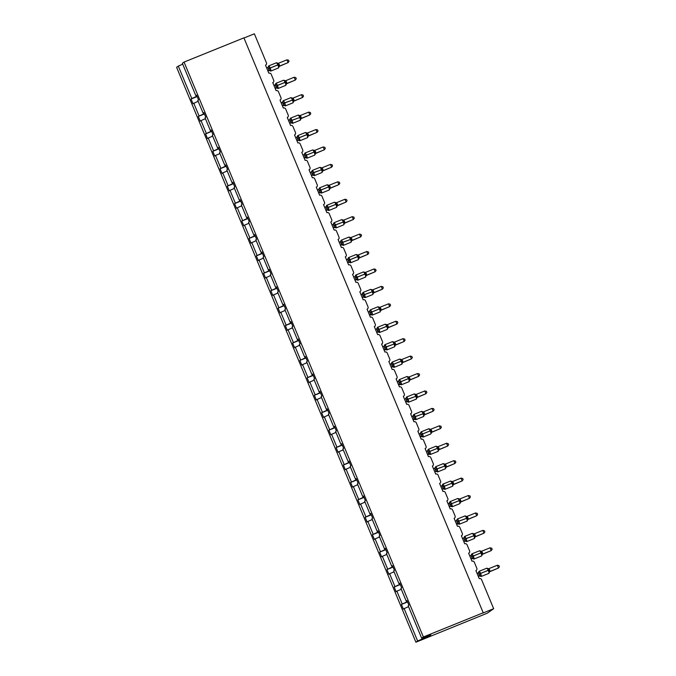 <?xml version="1.0" encoding="UTF-8"?>
<svg xmlns="http://www.w3.org/2000/svg" width="676" height="676" viewBox="0 0 676 676"><rect width="100%" height="100%" fill="white"/><g stroke="black" fill="none" stroke-linecap="round" stroke-linejoin="round"><path stroke-width="1.01" d="M197.037 96.22L191.798 98.502L178.312 66.096L176.605 67.296L415.909 642.2L487.278 613.183L493.666 608.704L482.689 613.14L483.222 612.769L243.909 37.864L184.058 62.074L182.351 63.274L195.837 95.671L196.589 95.147L198.541 99.837L197.789 100.361L203.087 113.095L203.839 112.571L205.791 117.261L205.039 117.793L210.346 130.527L211.098 130.003L213.05 134.693L212.298 135.217L217.596 147.951L218.348 147.427L220.3 152.117L219.556 152.649L224.855 165.383L225.607 164.859L227.559 169.549L226.806 170.073L232.105 182.807L232.857 182.283L234.809 186.973L234.065 187.506L239.363 200.24L240.115 199.716L242.067 204.405L241.315 204.929L246.622 217.664L247.365 217.14L249.326 221.829L248.574 222.362L253.872 235.096L254.624 234.572L256.576 239.262L255.824 239.786L261.13 252.52L261.874 251.996L263.834 256.686L263.082 257.218L268.38 269.952L269.132 269.42L271.084 274.118L270.332 274.642L275.639 287.376L276.391 286.852L278.343 291.542L277.591 292.074L282.889 304.808L283.641 304.276L285.593 308.974L284.841 309.498L290.148 322.232L290.9 321.708L292.852 326.398L292.1 326.93L297.398 339.665L298.15 339.132L300.102 343.83L299.35 344.354L304.656 357.089L305.408 356.565L307.36 361.254L306.608 361.787L311.906 374.521L312.658 373.989L314.61 378.687L313.858 379.211L319.165 391.945L319.917 391.421L321.869 396.111L321.117 396.635L326.415 409.377L327.167 408.845L329.119 413.543L328.375 414.067L333.674 426.801L334.426 426.277L336.378 430.967L335.626 431.491L340.924 444.233L341.676 443.701L343.628 448.399L342.884 448.923L348.182 461.657L348.934 461.133L350.886 465.823L350.134 466.347L355.441 479.09L356.184 478.557L358.145 483.255L357.393 483.779L362.691 496.514L363.443 495.99L365.395 500.679L364.643 501.203L369.949 513.946L370.693 513.414L372.653 518.112L371.901 518.636L377.2 531.37L377.952 530.846L379.904 535.536L379.151 536.06L384.458 548.802L385.21 548.27L387.162 552.968L386.41 553.492L391.708 566.226L392.46 565.702L394.412 570.392L393.66 570.916L398.967 583.658L399.719 583.126L401.671 587.824L400.919 588.348L406.217 601.082L406.969 600.558L408.921 605.248L408.169 605.772L421.655 638.178L423.37 636.978L184.058 62.074M243.968 38L254.362 33.8L266.445 62.843A1.817 1.774 -125 0 1 265.499 65.192L268.845 73.236A1.817 1.774 55 0 1 271.194 74.242L273.704 80.275A1.817 1.774 -125 0 1 272.758 82.616L276.104 90.66A1.817 1.774 55 0 1 278.444 91.674L280.962 97.699A1.817 1.774 -125 0 1 280.008 100.048L283.354 108.092A1.817 1.774 55 0 1 285.703 109.098L288.213 115.131A1.817 1.774 -125 0 1 287.266 117.472L290.612 125.516A1.817 1.774 55 0 1 292.953 126.53L295.471 132.555A1.817 1.774 -125 0 1 294.516 134.904L297.863 142.949A1.817 1.774 55 0 1 300.212 143.954L302.721 149.987A1.817 1.774 -125 0 1 301.775 152.328L305.121 160.373A1.817 1.774 55 0 1 307.462 161.387L309.98 167.411A1.817 1.774 -125 0 1 309.025 169.761L312.38 177.805A1.817 1.774 55 0 1 314.72 178.81L317.23 184.844A1.817 1.774 -125 0 1 316.284 187.184L319.63 195.229A1.817 1.774 55 0 1 321.979 196.234L324.488 202.268A1.817 1.774 -125 0 1 323.534 204.617L326.888 212.661A1.817 1.774 55 0 1 329.229 213.667L331.739 219.7A1.817 1.774 -125 0 1 330.792 222.041L334.138 230.085A1.817 1.774 55 0 1 336.487 231.091L338.997 237.124A1.817 1.774 -125 0 1 338.042 239.473L341.397 247.509A1.817 1.774 55 0 1 343.738 248.523L346.247 254.556A1.817 1.774 -125 0 1 345.301 256.897L348.647 264.941A1.817 1.774 55 0 1 350.996 265.947L353.506 271.98A1.817 1.774 -125 0 1 352.551 274.329L355.906 282.365A1.817 1.774 55 0 1 358.246 283.379L360.756 289.412A1.817 1.774 -125 0 1 359.809 291.753L363.156 299.798A1.817 1.774 55 0 1 365.505 300.803L368.014 306.836A1.817 1.774 -125 0 1 367.068 309.185L370.414 317.221A1.817 1.774 55 0 1 372.755 318.235L375.264 324.269A1.817 1.774 -125 0 1 374.318 326.609L377.664 334.654A1.817 1.774 55 0 1 380.013 335.659L382.523 341.693A1.817 1.774 -125 0 1 381.577 344.042L384.923 352.078A1.817 1.774 55 0 1 387.264 353.092L389.782 359.125A1.817 1.774 -125 0 1 388.827 361.466L392.173 369.51A1.817 1.774 55 0 1 394.522 370.516L397.032 376.549A1.817 1.774 -125 0 1 396.085 378.898L399.431 386.934A1.817 1.774 55 0 1 401.772 387.948L404.29 393.981A1.817 1.774 -125 0 1 403.335 396.322L406.682 404.366A1.817 1.774 55 0 1 409.031 405.372L411.54 411.405A1.817 1.774 -125 0 1 410.594 413.746L413.94 421.79A1.817 1.774 55 0 1 416.281 422.804L418.799 428.837A1.817 1.774 -125 0 1 417.844 431.178L421.199 439.223A1.817 1.774 55 0 1 423.539 440.228L426.049 446.261A1.817 1.774 -125 0 1 425.103 448.602L428.449 456.646A1.817 1.774 55 0 1 430.798 457.66L433.308 463.694A1.817 1.774 -125 0 1 432.353 466.034L435.707 474.079A1.817 1.774 55 0 1 438.048 475.084L440.558 481.118A1.817 1.774 -125 0 1 439.611 483.458L442.957 491.503A1.817 1.774 55 0 1 445.307 492.517L447.816 498.55A1.817 1.774 -125 0 1 446.861 500.891L450.216 508.935A1.817 1.774 55 0 1 452.557 509.941L455.066 515.974A1.817 1.774 -125 0 1 454.12 518.315L457.466 526.359A1.817 1.774 55 0 1 459.815 527.373L462.325 533.406A1.817 1.774 -125 0 1 461.37 535.747L464.725 543.791A1.817 1.774 55 0 1 467.065 544.797L469.575 550.83A1.817 1.774 -125 0 1 468.629 553.171L471.975 561.215A1.817 1.774 55 0 1 474.324 562.229L476.833 568.262A1.817 1.774 -125 0 1 475.887 570.603L479.233 578.648A1.817 1.774 55 0 1 481.574 579.653L493.666 608.704M407.552 601.961L401.434 604.437L407.417 601.632M407.062 600.778L406.217 601.082M400.302 584.537L394.176 587.013L400.158 584.199M399.803 583.346L398.967 583.658M393.043 567.105L386.917 569.581L392.908 566.775M392.553 565.922L391.708 566.226M385.793 549.681L379.667 552.157L385.65 549.343M385.295 548.49L384.458 548.802M378.535 532.249L372.408 534.724L378.399 531.919M378.045 531.066L377.2 531.37M371.285 514.825L365.158 517.301L371.141 514.487M370.786 513.633L369.949 513.946M364.026 497.392L357.9 499.868L363.891 497.063M363.536 496.209L362.691 496.514M356.776 479.968L350.65 482.444L356.632 479.63M356.277 478.777L355.441 479.09M349.517 462.536L343.391 465.012L349.382 462.207M349.027 461.353L348.182 461.657M342.259 445.112L336.141 447.588L342.124 444.774M341.769 443.921L340.924 444.233M335.009 427.68L328.882 430.156L334.873 427.35M334.519 426.497L333.674 426.801M327.75 410.256L321.632 412.732L327.615 409.918M327.26 409.065L326.415 409.377M320.5 392.824L314.374 395.299L320.365 392.494M320.01 391.641L319.165 391.945M313.241 375.4L307.124 377.876L313.106 375.07M312.751 374.208L311.906 374.521M305.991 357.967L299.865 360.443L305.856 357.638M305.493 356.784L304.656 357.089M298.733 340.543L292.615 343.019L298.598 340.214M298.243 339.352L297.398 339.665M291.483 323.111L285.356 325.587L291.339 322.782M290.984 321.928L290.148 322.232M284.224 305.687L278.098 308.163L284.089 305.358M283.734 304.496L282.889 304.808M276.974 288.255L270.848 290.731L276.83 287.925M276.476 287.072L275.639 287.376M269.716 270.831L263.589 273.307L269.58 270.501M269.225 269.639L268.38 269.952M262.465 253.399L256.339 255.874L262.322 253.069M261.967 252.216L261.13 252.52M255.207 235.975L249.081 238.451L255.072 235.645M254.717 234.783L253.872 235.096M247.957 218.542L241.831 221.018L247.813 218.213M247.458 217.359L246.622 217.664M240.698 201.118L234.572 203.594L240.563 200.789M240.208 199.927L239.363 200.24M233.448 183.686L227.322 186.162L233.305 183.357M232.95 182.503L232.105 182.807M226.19 166.262L220.063 168.738L226.054 165.933M225.7 165.071L224.855 165.383M218.931 148.83L212.813 151.306L218.796 148.5M218.441 147.647L217.596 147.951M211.681 131.406L205.555 133.882L211.546 131.076M211.191 130.214L210.346 130.527M204.422 113.974L198.305 116.449L204.287 113.644M203.932 112.791L203.087 113.095M191.798 98.502L191.046 99.026L192.998 103.715L198.169 101.265M197.172 96.55L191.046 99.026M196.674 95.358L195.837 95.671M415.909 642.2L417.624 641L404.138 608.603L403.386 609.127L401.434 604.437M404.138 608.603L408.549 606.685M402.178 603.913L396.88 591.179L396.128 591.703L394.176 587.013M396.88 591.179L401.29 589.252M394.928 586.481L389.63 573.747L388.877 574.27L386.917 569.581M389.63 573.747L394.04 571.828M387.669 569.057L382.371 556.323L381.619 556.847L379.667 552.157M382.371 556.323L386.782 554.396M380.419 551.624L375.112 538.89L374.369 539.414L372.408 534.724M375.112 538.89L379.532 536.972M373.16 534.201L367.862 521.466L367.11 521.99L365.158 517.301M367.862 521.466L372.273 519.54M365.91 516.768L360.604 504.034L359.852 504.558L357.9 499.868M360.604 504.034L365.023 502.116M358.652 499.344L353.354 486.61L352.602 487.134L350.65 482.444M353.354 486.61L357.765 484.684M351.402 481.912L346.095 469.178L345.343 469.702L343.391 465.012M346.095 469.178L350.514 467.26M344.143 464.488L338.845 451.754L338.093 452.278L336.141 447.588M338.845 451.754L343.256 449.827M336.893 447.056L331.586 434.322L330.834 434.845L328.882 430.156M331.586 434.322L336.006 432.403M329.635 429.632L324.336 416.898L323.584 417.422L321.632 412.732M324.336 416.898L328.747 414.971M322.384 412.199L317.078 399.465L316.326 399.989L314.374 395.299M317.078 399.465L321.497 397.547M315.126 394.776L309.828 382.041L309.076 382.565L307.124 377.876M309.828 382.041L314.239 380.115M307.876 377.343L302.569 364.609L301.817 365.133L299.865 360.443M302.569 364.609L306.988 362.691M300.617 359.919L295.319 347.185L294.567 347.709L292.615 343.019M295.319 347.185L299.73 345.259M293.359 342.487L288.06 329.753L287.308 330.285L285.356 325.587M288.06 329.753L292.471 327.835M286.109 325.063L280.81 312.329L280.058 312.853L278.098 308.163M280.81 312.329L285.221 310.402M278.85 307.631L273.552 294.897L272.8 295.429L270.848 290.731M273.552 294.897L277.963 292.978M271.6 290.207L266.293 277.473L265.55 277.997L263.589 273.307M266.293 277.473L270.713 275.546M264.341 272.774L259.043 260.04L258.291 260.573L256.339 255.874M259.043 260.04L263.454 258.122M257.091 255.351L251.785 242.616L251.041 243.14L249.081 238.451M251.785 242.616L256.204 240.69M249.833 237.927L244.535 225.184L243.782 225.716L241.831 221.018M244.535 225.184L248.945 223.266M242.583 220.494L237.276 207.76L236.524 208.284L234.572 203.594M237.276 207.76L241.695 205.834M235.324 203.07L230.026 190.328L229.274 190.86L227.322 186.162M230.026 190.328L234.437 188.41M228.074 185.638L222.767 172.904L222.015 173.428L220.063 168.738M222.767 172.904L227.187 170.977M220.815 168.214L215.517 155.472L214.765 156.004L212.813 151.306M215.517 155.472L219.928 153.553M213.565 150.782L208.259 138.048L207.507 138.572L205.555 133.882M208.259 138.048L212.678 136.121M206.307 133.358L201.009 120.615L200.257 121.148L198.305 116.449M201.009 120.615L205.419 118.697M199.057 115.926L193.75 103.191M178.312 66.096L182.723 64.178M417.624 641L429.285 635.922L430.857 634.815L421.655 638.178M423.37 636.978L483.222 612.769M429.285 635.922L429.091 635.465M269.234 66.485L268.093 67.439A1.335 1.158 62.7 0 0 268.651 66.485L269.234 66.485L270.738 70.093L269.952 70.845A1.335 1.327 -86.3 0 0 269.2 70.558L269.2 70.558A1.335 1.327 -86.3 0 0 268.609 70.659L269.192 70.262L268.026 67.473L266.674 68.014M279.332 66.316L288.094 62.614L279.763 65.986A1.335 1.327 -86.3 0 0 278.96 67.085L278.267 64.727L277.261 63.003L276.856 63.282M286.937 59.826L288.551 60.198L289.015 61.313L288.094 62.614L286.937 59.826L278.546 63.214L279.763 65.986L279.239 66.358M268.516 69.104L270.29 68.327A2.603 0.549 68 0 1 270.831 71.048L269.2 70.558L267.899 70.946M267.84 70.811L269.141 70.287A1.335 1.158 62.7 0 1 270.349 70.566M270.738 70.093L269.192 70.262M278.639 66.899L279.712 66.011M277.135 63.291L278.005 63.299A1.335 1.327 -86.3 0 0 278.166 63.299M276.492 83.917L275.352 84.863A1.335 1.158 62.7 0 0 275.901 83.917L276.492 83.917L277.988 87.517L277.202 88.277A1.335 1.327 -86.3 0 0 276.459 87.981L276.459 87.981A1.335 1.327 -86.3 0 0 275.859 88.083L276.442 87.694L275.284 84.897L273.932 85.446M286.59 83.748L295.353 80.047L287.013 83.418A1.335 1.327 -86.3 0 0 286.21 84.517L285.525 82.151L284.511 80.427L284.114 80.714M294.187 77.25L295.801 77.622L296.265 78.746L295.353 80.047L294.187 77.25L285.804 80.638L287.021 83.418L286.497 83.782M275.774 86.528L277.54 85.759A2.603 0.549 68 0 1 278.081 88.48A2.603 0.549 68 0 1 278.064 88.488L276.459 87.981L275.149 88.37M275.098 88.235L276.391 87.711A1.335 1.158 62.7 0 1 277.599 87.998M277.988 87.517L276.442 87.694M285.889 84.323L286.97 83.435M284.393 80.723L285.264 80.723A1.335 1.327 -86.3 0 0 285.416 80.723M282.585 102.304A1.335 1.158 62.7 0 0 283.16 101.341L283.743 101.341L285.247 104.949L284.461 105.701A1.335 1.327 -86.3 0 0 283.709 105.414L283.709 105.414A1.335 1.327 -86.3 0 0 283.117 105.515L283.7 105.118L282.534 102.329L281.182 102.87M293.84 101.172L302.603 97.471L294.271 100.842A1.335 1.327 -86.3 0 0 293.469 101.941L292.776 99.583L291.77 97.859L291.364 98.138M301.445 94.682L303.059 95.054L303.524 96.169L302.603 97.471L301.445 94.682L293.063 98.071L294.271 100.842L293.747 101.214M283.024 103.96L284.799 103.183A2.603 0.549 68 0 1 285.34 105.904A2.603 0.549 68 0 1 285.314 105.921L283.709 105.414L282.407 105.802M282.348 105.667L283.65 105.143M285.247 104.949L283.7 105.118M283.743 101.341L282.602 102.296M293.147 101.755L294.221 100.868M291.643 98.147L292.514 98.155A1.335 1.327 -86.3 0 0 292.674 98.155M289.843 119.728A1.335 1.158 62.7 0 0 290.41 118.765L291.001 118.773L292.497 122.373L291.711 123.133A1.335 1.327 -86.3 0 0 290.967 122.838L290.967 122.838A1.335 1.327 -86.3 0 0 290.367 122.939L290.95 122.55L289.793 119.753L288.441 120.303M301.099 118.604L309.861 114.903L301.53 118.275A1.335 1.327 -86.3 0 0 300.719 119.373L300.034 117.007L299.02 115.283L298.623 115.571M308.695 112.106L310.318 112.478L310.783 113.602L309.861 114.903L308.695 112.106L300.313 115.495L301.53 118.275L301.006 118.638M290.283 121.384L292.049 120.607A2.603 0.549 68 0 1 292.59 123.336L290.967 122.838L289.658 123.226M289.607 123.091L290.908 122.567A1.335 1.158 62.7 0 1 292.116 122.855M292.497 122.373L290.95 122.55M291.001 118.773L289.86 119.72M300.397 119.179L301.479 118.292M298.902 115.579L299.772 115.579A1.335 1.327 -86.3 0 0 299.924 115.579M298.251 136.197L297.11 137.152A1.335 1.158 62.7 0 0 297.668 136.197L298.251 136.197L299.755 139.805L298.969 140.557A1.335 1.327 -86.3 0 0 297.626 140.371L298.209 139.974L297.043 137.186L295.699 137.727M308.357 136.028L317.112 132.327L308.78 135.699A1.335 1.327 -86.3 0 0 307.977 136.797L307.284 134.439L306.279 132.716L305.873 132.995M315.954 129.538L317.568 129.91L318.033 131.026L317.112 132.327L315.954 129.538L307.572 132.927L308.78 135.699L308.256 136.07M298.217 140.27L296.916 140.659M296.857 140.524L298.158 140A1.335 1.158 62.7 0 1 299.367 140.278M299.755 139.805L298.209 139.974M307.656 136.611L308.729 135.724M306.152 133.003L307.022 133.011A1.335 1.327 -86.3 0 0 307.183 133.011M305.51 153.629L304.369 154.576A1.335 1.158 62.7 0 0 304.918 153.621L305.51 153.629L307.005 157.229L306.22 157.99A1.335 1.327 -86.3 0 0 305.476 157.694L305.476 157.694A1.335 1.327 -86.3 0 0 304.876 157.795L305.459 157.407L304.301 154.61L302.949 155.159M315.608 153.46L324.37 149.759L316.038 153.131A1.335 1.327 -86.3 0 0 315.227 154.229L314.543 151.863L313.529 150.14L313.132 150.427M323.204 146.962L324.826 147.334L325.291 148.45L324.37 149.759L323.204 146.962L314.822 150.351L316.038 153.131L315.515 153.494M304.791 156.24L306.558 155.463A2.603 0.549 68 0 1 307.098 158.192A2.603 0.549 68 0 1 307.081 158.201L305.476 157.694L304.166 158.083M304.115 157.947L305.417 157.424M307.005 157.229L305.459 157.407M314.915 154.035L315.988 153.148M313.41 150.435L314.281 150.435A1.335 1.327 -86.3 0 0 314.433 150.435M311.602 172.017A1.335 1.158 62.7 0 0 312.177 171.053L312.76 171.053L314.264 174.661L313.478 175.414A1.335 1.327 -86.3 0 0 312.135 175.228L312.718 174.831L311.551 172.042L310.208 172.583M322.866 170.884L331.62 167.183L323.289 170.555A1.335 1.327 -86.3 0 0 322.486 171.653L321.793 169.296L320.787 167.572L320.382 167.851M330.463 164.395L332.077 164.767L332.541 165.882L331.62 167.183L330.463 164.395L322.08 167.783L323.289 170.555L322.765 170.927M312.042 173.664L313.816 172.895A2.603 0.549 68 0 1 314.357 175.616L312.735 175.126L311.425 175.515M311.366 175.38L312.667 174.856A1.335 1.158 62.7 0 1 313.875 175.135M314.264 174.661L312.718 174.831M312.76 171.053L311.619 172.008M322.165 171.467L323.238 170.58M320.669 167.859L321.531 167.868A1.335 1.327 -86.3 0 0 321.691 167.868M320.018 188.486L318.878 189.432A1.335 1.158 62.7 0 0 319.435 188.477L320.018 188.486L321.514 192.085L320.728 192.846A1.335 1.327 -86.3 0 0 319.985 192.55L319.985 192.55A1.335 1.327 -86.3 0 0 319.385 192.652L319.976 192.263L318.81 189.466L317.458 190.015M330.116 188.317L338.879 184.616L330.547 187.987A1.335 1.327 -86.3 0 0 329.736 189.086L329.051 186.72L328.037 184.996L327.64 185.283M337.713 181.819L339.335 182.19L339.8 183.306L338.879 184.616L337.713 181.819L329.33 185.207L330.547 187.987L330.023 188.351M319.3 191.097L321.066 190.319A2.603 0.549 68 0 1 321.615 193.049L319.385 192.652M318.675 192.939L319.393 192.652M318.624 192.804L319.925 192.28A1.335 1.158 62.7 0 1 321.134 192.567M321.514 192.085L319.976 192.263M329.423 188.891L330.496 188.004M327.919 185.292L328.79 185.292A1.335 1.327 -86.3 0 0 328.942 185.292M327.269 205.91L326.128 206.864A1.335 1.158 62.7 0 0 326.685 205.91L327.269 205.91L328.773 209.518L327.987 210.27A1.335 1.327 -86.3 0 0 326.643 210.084L327.226 209.687L326.06 206.898L324.717 207.439M337.375 205.741L346.129 202.039L337.797 205.411A1.335 1.327 -86.3 0 0 336.994 206.51L336.31 204.152L335.296 202.428L334.899 202.707M344.971 199.251L346.585 199.623L347.05 200.738L346.129 202.039L344.971 199.251L336.589 202.639L337.806 205.411L337.273 205.783M326.55 208.521L328.325 207.752A2.603 0.549 68 0 1 328.866 210.473A2.603 0.549 68 0 1 328.84 210.489L327.243 209.982L325.933 210.371M325.874 210.236L327.176 209.712A1.335 1.158 62.7 0 1 328.384 209.991M328.773 209.518L327.226 209.687M336.673 206.324L337.746 205.436M335.178 202.715L336.04 202.724A1.335 1.327 -86.3 0 0 336.2 202.724M333.369 224.297A1.335 1.158 62.7 0 0 333.944 223.334L334.527 223.342L336.023 226.942L335.237 227.702A1.335 1.327 -86.3 0 0 334.493 227.406L334.493 227.406A1.335 1.327 -86.3 0 0 333.893 227.508L334.485 227.119L333.319 224.322L331.967 224.871M344.625 223.173L353.387 219.472L345.056 222.843A1.335 1.327 -86.3 0 0 344.253 223.942L343.56 221.576L342.546 219.852L342.149 220.139M352.221 216.675L353.844 217.047L354.308 218.162L353.387 219.472L352.221 216.675L343.839 220.063L345.056 222.843L344.532 223.207M333.809 225.953L335.583 225.176A2.603 0.549 68 0 1 336.124 227.905A2.603 0.549 68 0 1 336.099 227.913L334.493 227.406L333.183 227.795M333.133 227.66L334.434 227.136M336.023 226.942L334.485 227.119M334.527 223.342L333.386 224.288M343.932 223.748L345.005 222.86M342.428 220.148L343.298 220.148A1.335 1.327 -86.3 0 0 343.45 220.148M341.786 240.766L340.636 241.721A1.335 1.158 62.7 0 0 341.194 240.766L341.786 240.766L343.281 244.374L342.495 245.126A1.335 1.327 -86.3 0 0 341.152 244.94L341.735 244.543L340.569 241.746L339.225 242.295M351.883 240.597L360.646 236.896L352.306 240.267A1.335 1.327 -86.3 0 0 351.503 241.366L350.819 239.008L349.805 237.284L349.407 237.563M359.48 234.107L361.094 234.479L361.559 235.594L360.646 236.896L359.48 234.107L351.097 237.496L352.314 240.267L351.79 240.639M341.059 243.377L342.833 242.608A2.603 0.549 68 0 1 343.374 245.329L341.752 244.839L340.442 245.227M340.383 245.092L341.684 244.56M343.281 244.374L341.735 244.543M351.182 241.18L352.255 240.293M349.686 237.572L350.548 237.58A1.335 1.327 -86.3 0 0 350.709 237.58M349.036 258.198L347.895 259.145A1.335 1.158 62.7 0 0 348.453 258.19L349.036 258.198L350.54 261.798L349.754 262.558A1.335 1.327 -86.3 0 0 349.002 262.263L349.002 262.263A1.335 1.327 -86.3 0 0 348.402 262.364L348.993 261.975L347.827 259.178L346.475 259.728M359.133 258.029L367.896 254.328L359.564 257.7A1.335 1.327 -86.3 0 0 358.762 258.798L358.069 256.432L357.055 254.708L356.658 254.996M366.73 251.531L368.352 251.903L368.817 253.018L367.896 254.328L366.73 251.531L358.348 254.92L359.564 257.7L359.04 258.063M348.317 260.809L350.092 260.032A2.603 0.549 68 0 1 350.633 262.761A2.603 0.549 68 0 1 350.607 262.77L349.002 262.263L347.692 262.651M347.641 262.516L348.943 261.992A1.335 1.158 62.7 0 1 350.151 262.28M350.54 261.798L348.993 261.975M358.441 258.604L359.514 257.717M356.936 255.004L357.807 255.004A1.335 1.327 -86.3 0 0 357.959 255.004M356.294 275.622L355.145 276.577A1.335 1.158 62.7 0 0 355.703 275.622L356.294 275.622L357.79 279.23L357.004 279.982A1.335 1.327 -86.3 0 0 356.26 279.695L356.26 279.695A1.335 1.327 -86.3 0 0 355.66 279.796L356.244 279.399L355.086 276.602L353.734 277.152M366.392 275.453L375.155 271.752L366.815 275.124A1.335 1.327 -86.3 0 0 366.012 276.222L365.327 273.865L364.313 272.141L363.916 272.42M373.989 268.964L375.602 269.335L376.067 270.451L375.155 271.752L373.989 268.964L365.606 272.352L366.823 275.124L366.299 275.495M355.568 278.233L357.342 277.464A2.603 0.549 68 0 1 357.883 280.185A2.603 0.549 68 0 1 357.858 280.202L356.26 279.695L354.951 280.084M354.892 279.949L356.193 279.416M357.79 279.23L356.244 279.399M365.691 276.036L366.772 275.149M364.195 272.428L365.057 272.436A1.335 1.327 -86.3 0 0 365.217 272.436M362.387 294.009A1.335 1.158 62.7 0 0 362.961 293.046L363.544 293.054L365.048 296.654L364.263 297.415A1.335 1.327 -86.3 0 0 363.511 297.119L363.511 297.119A1.335 1.327 -86.3 0 0 362.911 297.22L363.502 296.832L362.336 294.035L360.984 294.584M373.642 292.885L382.405 289.184L374.073 292.556A1.335 1.327 -86.3 0 0 373.27 293.654L372.577 291.288L371.563 289.565L371.166 289.852M381.247 286.387L382.861 286.759L383.326 287.875L382.405 289.184L381.247 286.387L372.856 289.776L374.073 292.556L373.549 292.919M362.826 295.665L364.601 294.888A2.603 0.549 68 0 1 365.141 297.617L363.511 297.119L362.209 297.508M362.15 297.372L363.451 296.849A1.335 1.158 62.7 0 1 364.66 297.136M365.048 296.654L363.502 296.832M363.544 293.054L362.404 294.001M372.949 293.46L374.022 292.573M371.445 289.86L372.315 289.86A1.335 1.327 -86.3 0 0 372.468 289.86M370.803 310.478L369.654 311.433A1.335 1.158 62.7 0 0 370.211 310.478L370.803 310.478L372.299 314.087L371.513 314.839A1.335 1.327 -86.3 0 0 370.769 314.551L370.769 314.551A1.335 1.327 -86.3 0 0 370.169 314.653L370.752 314.255L369.595 311.459L368.243 312.008M380.901 310.309L389.663 306.608L381.332 309.98A1.335 1.327 -86.3 0 0 380.52 311.078L379.836 308.721L378.822 306.997L378.425 307.276M381.332 309.98L380.808 310.352M388.497 303.82L390.111 304.192L390.576 305.307L389.663 306.608L388.497 303.82L380.115 307.208L381.323 309.98M371.538 314.864L369.459 314.94M369.4 314.805L370.701 314.272M372.299 314.087L370.752 314.255M380.199 310.892L381.281 310.005M378.704 307.284L379.574 307.293A1.335 1.327 -86.3 0 0 379.726 307.293M378.053 327.911L376.912 328.857A1.335 1.158 62.7 0 0 377.47 327.902L378.053 327.911L379.557 331.51L378.771 332.271A1.335 1.327 -86.3 0 0 378.019 331.975L378.019 331.975A1.335 1.327 -86.3 0 0 377.428 332.077L378.011 331.688L376.845 328.891L375.493 329.44M388.151 327.742L396.913 324.041L388.582 327.412A1.335 1.327 -86.3 0 0 387.779 328.511L387.086 326.145L386.08 324.421L385.675 324.708M395.756 321.244L397.37 321.615L397.834 322.731L396.913 324.041L395.756 321.244L387.365 324.632L388.582 327.412L388.058 327.775M377.335 330.522L379.109 329.744A2.603 0.549 68 0 1 379.65 332.474A2.603 0.549 68 0 1 379.625 332.482L378.019 331.975L376.718 332.364M376.659 332.229L377.96 331.705A1.335 1.158 62.7 0 1 379.168 331.992M379.557 331.51L378.011 331.688M387.458 328.316L388.531 327.429M385.954 324.717L386.824 324.717A1.335 1.327 -86.3 0 0 386.985 324.717M384.154 346.298A1.335 1.158 62.7 0 0 384.72 345.335L385.312 345.335L386.807 348.943L386.021 349.695A1.335 1.327 -86.3 0 0 385.278 349.407L385.278 349.407A1.335 1.327 -86.3 0 0 384.678 349.509L385.261 349.112L384.103 346.315L382.751 346.864M395.409 345.166L404.172 341.464L395.832 344.836A1.335 1.327 -86.3 0 0 395.029 345.935L394.345 343.577L393.331 341.853L392.933 342.132M403.006 338.676L404.62 339.048L405.085 340.163L404.172 341.464L403.006 338.676L394.623 342.064L395.84 344.836L395.316 345.208M386.233 349.737L383.968 349.796M383.909 349.661L385.21 349.129M386.807 348.943L385.261 349.112M385.312 345.335L384.162 346.289M394.708 345.749L395.79 344.861M393.212 342.14L394.083 342.149A1.335 1.327 -86.3 0 0 394.235 342.149M392.562 362.767L391.421 363.713A1.335 1.158 62.7 0 0 391.979 362.759L392.562 362.767L394.066 366.367L393.28 367.127A1.335 1.327 -86.3 0 0 392.528 366.831L392.528 366.831A1.335 1.327 -86.3 0 0 391.936 366.933L392.519 366.544L391.353 363.747L390.001 364.296M402.659 362.598L411.422 358.897L403.09 362.268A1.335 1.327 -86.3 0 0 402.288 363.367L401.595 361.001L400.589 359.277L400.184 359.556M410.264 356.1L411.878 356.472L412.343 357.587L411.422 358.897L410.264 356.1L401.882 359.488L403.09 362.268L402.566 362.632M391.843 365.378L393.618 364.601A2.603 0.549 68 0 1 394.159 367.33L392.528 366.831L391.227 367.22M391.167 367.085L392.469 366.561A1.335 1.158 62.7 0 1 393.677 366.848M394.066 366.367L392.519 366.544M401.966 363.173L403.04 362.285M400.462 359.573L401.333 359.573A1.335 1.327 -86.3 0 0 401.493 359.573M399.82 380.191L398.679 381.146A1.335 1.158 62.7 0 0 399.229 380.191L399.82 380.191L401.316 383.799L400.53 384.551A1.335 1.327 -86.3 0 0 399.786 384.264L399.786 384.264A1.335 1.327 -86.3 0 0 399.186 384.365L399.769 383.968L398.612 381.171L397.26 381.72M409.918 380.022L418.681 376.321L410.349 379.692A1.335 1.327 -86.3 0 0 409.538 380.791L408.853 378.433L407.839 376.709L407.442 376.988M417.514 373.532L419.137 373.904L419.593 375.019L418.681 376.321L417.514 373.532L409.132 376.921L410.349 379.692L409.825 380.064M400.555 384.576L398.477 384.652M398.426 384.517L399.727 383.985M401.316 383.799L399.769 383.968M409.217 380.605L410.298 379.718M407.721 376.997L408.591 377.005A1.335 1.327 -86.3 0 0 408.591 377.005A1.335 1.327 -86.3 0 0 408.743 377.005M405.913 398.578A1.335 1.158 62.7 0 0 406.487 397.615L407.07 397.623L408.574 401.223L407.789 401.983A1.335 1.327 -86.3 0 0 407.036 401.688L407.036 401.688A1.335 1.327 -86.3 0 0 406.445 401.789L407.028 401.4L405.862 398.603L404.518 399.153M417.168 397.454L425.931 393.753L417.599 397.125A1.335 1.327 -86.3 0 0 416.796 398.223L416.103 395.857L415.098 394.133L414.692 394.412M424.773 390.956L426.387 391.328L426.852 392.443L425.931 393.753L424.773 390.956L416.391 394.345L417.599 397.125L417.075 397.488M406.352 400.234L408.127 399.457A2.603 0.549 68 0 1 408.667 402.186A2.603 0.549 68 0 1 408.642 402.195L407.036 401.688L405.735 402.076M405.676 401.941L406.977 401.417M408.574 401.223L407.028 401.4M407.07 397.623L405.93 398.57M416.475 398.029L417.548 397.142M414.971 394.429L415.841 394.429A1.335 1.327 -86.3 0 0 416.002 394.429M413.171 416.01A1.335 1.158 62.7 0 0 413.737 415.047L414.329 415.047L415.825 418.655L415.039 419.407A1.335 1.327 -86.3 0 0 414.295 419.12L414.295 419.12A1.335 1.327 -86.3 0 0 413.695 419.221L414.278 418.824L413.12 416.027L411.769 416.577M424.427 414.878L433.189 411.177L424.858 414.549A1.335 1.327 -86.3 0 0 424.046 415.647L423.362 413.29L422.348 411.566L421.951 411.845M432.023 408.389L433.646 408.76L434.11 409.876L433.189 411.177L432.023 408.389L423.641 411.777L424.858 414.549L424.334 414.92M415.064 419.433L412.985 419.509M412.935 419.373L414.236 418.841M415.825 418.655L414.278 418.824M414.329 415.047L413.188 416.002M423.725 415.461L424.807 414.574M422.23 411.853L423.1 411.853A1.335 1.327 -86.3 0 0 423.252 411.861M421.579 432.479L420.438 433.426A1.335 1.158 62.7 0 0 420.996 432.471L421.579 432.479L423.083 436.079L422.297 436.84A1.335 1.327 -86.3 0 0 420.954 436.645L421.537 436.257L420.371 433.46L419.027 434.009M431.685 432.31L440.439 428.609L432.108 431.981A1.335 1.327 -86.3 0 0 431.305 433.079L430.612 430.713L429.606 428.99L429.201 429.268M439.282 425.812L440.896 426.184L441.36 427.3L440.439 428.609L439.282 425.812L430.899 429.201L432.108 431.981L431.584 432.344M421.545 436.544L420.244 436.933M420.185 436.797L421.486 436.273A1.335 1.158 62.7 0 1 422.694 436.561M423.083 436.079L421.537 436.257M430.984 432.885L432.057 431.998M429.488 429.285L430.35 429.285A1.335 1.327 -86.3 0 0 430.511 429.285M428.837 449.903L427.697 450.858A1.335 1.158 62.7 0 0 428.254 449.903L428.837 449.903L430.333 453.512L429.547 454.264A1.335 1.327 -86.3 0 0 428.804 453.976L428.804 453.976A1.335 1.327 -86.3 0 0 428.204 454.078L428.795 453.68L427.629 450.884L426.277 451.433M438.935 449.734L447.698 446.033L439.366 449.405A1.335 1.327 -86.3 0 0 438.555 450.503L437.871 448.146L436.857 446.422L436.459 446.701M446.532 443.245L448.154 443.617L448.619 444.732L447.698 446.033L446.532 443.245L438.149 446.633L439.366 449.405L438.842 449.768M429.759 454.306L427.494 454.365M427.443 454.23L428.745 453.697M430.333 453.512L428.795 453.68M438.242 450.317L439.315 449.43M436.738 446.709L437.609 446.709A1.335 1.327 -86.3 0 0 437.761 446.718M434.93 468.291A1.335 1.158 62.7 0 0 435.505 467.327L436.088 467.336L437.592 470.935L436.806 471.696A1.335 1.327 -86.3 0 0 435.462 471.502L436.045 471.113L434.879 468.316L433.536 468.865M446.194 467.167L454.948 463.466L446.616 466.837A1.335 1.327 -86.3 0 0 445.814 467.936L445.129 465.57L444.115 463.846L443.718 464.125M453.79 460.669L455.404 461.04L455.869 462.156L454.948 463.466L453.79 460.669L445.408 464.057L446.625 466.837L446.092 467.2M435.369 469.947L437.144 469.169A2.603 0.549 68 0 1 437.685 471.899L436.062 471.4L434.752 471.789M434.693 471.654L435.995 471.13A1.335 1.158 62.7 0 1 437.203 471.417M437.592 470.935L436.045 471.113M436.088 467.336L434.947 468.282M445.492 467.741L446.566 466.854M443.997 464.142L444.859 464.142A1.335 1.327 -86.3 0 0 445.019 464.142M443.346 484.76L442.205 485.714A1.335 1.158 62.7 0 0 442.763 484.76L443.346 484.76L444.842 488.368L444.056 489.12A1.335 1.327 -86.3 0 0 443.312 488.832L443.312 488.832A1.335 1.327 -86.3 0 0 442.712 488.934L443.304 488.537L442.138 485.74L440.786 486.289M453.444 484.591L462.207 480.889L453.875 484.261A1.335 1.327 -86.3 0 0 453.072 485.36L452.379 483.002L451.365 481.278L450.968 481.557M461.04 478.101L462.663 478.473L463.128 479.588L462.207 480.889L461.04 478.101L452.709 481.464L453.875 484.261L453.351 484.624M444.081 489.145L442.712 488.934M442.003 489.221L442.721 488.934M441.952 489.086L443.253 488.554M444.842 488.368L443.304 488.537M452.751 485.174L453.824 484.278M451.247 481.565L452.117 481.565A1.335 1.327 -86.3 0 0 452.269 481.574M450.596 502.192L449.455 503.138A1.335 1.158 62.7 0 0 450.013 502.183L450.596 502.192L452.1 505.792L451.315 506.552A1.335 1.327 -86.3 0 0 449.971 506.358L450.554 505.969L449.388 503.172L448.044 503.721M460.702 502.023L469.465 498.322L461.125 501.693A1.335 1.327 -86.3 0 0 460.322 502.792L459.638 500.426L458.624 498.702L458.227 498.981M468.299 495.525L469.913 495.897L470.378 497.012L469.465 498.322L468.299 495.525L459.917 498.913L461.133 501.693L460.61 502.057M449.878 504.803L451.652 504.026A2.603 0.549 68 0 1 452.193 506.755A2.603 0.549 68 0 1 452.168 506.763L450.571 506.256L449.261 506.645M449.202 506.51L450.503 505.986A1.335 1.158 62.7 0 1 451.712 506.273M452.1 505.792L450.554 505.969M460.001 502.598L461.074 501.71M458.505 498.998L459.367 498.998A1.335 1.327 -86.3 0 0 459.528 498.998M456.697 520.571A1.335 1.158 62.7 0 0 457.272 519.616L457.855 519.616L459.359 523.224L458.573 523.976A1.335 1.327 -86.3 0 0 457.821 523.689L457.821 523.689A1.335 1.327 -86.3 0 0 457.221 523.79L457.813 523.393L456.646 520.596L455.294 521.145M467.953 519.447L476.715 515.746L468.383 519.117A1.335 1.327 -86.3 0 0 467.581 520.216L466.888 517.858L465.874 516.134L465.477 516.413M475.549 512.957L477.172 513.329L477.636 514.444L476.715 515.746L475.549 512.957L467.217 516.32L468.383 519.117L467.86 519.481M458.784 524.018L456.511 524.077M456.461 523.942L457.762 523.41M459.359 523.224L457.813 523.393M457.855 519.616L456.714 520.571M467.26 520.03L468.333 519.134M465.756 516.422L466.626 516.422A1.335 1.327 -86.3 0 0 466.778 516.43M465.113 537.048L463.964 537.995A1.335 1.158 62.7 0 0 464.522 537.04L465.113 537.048L466.609 540.648L465.823 541.408A1.335 1.327 -86.3 0 0 465.08 541.113L465.08 541.113A1.335 1.327 -86.3 0 0 464.48 541.214L465.063 540.825L463.905 538.028L462.553 538.578M475.211 536.879L483.974 533.178L475.634 536.541A1.335 1.327 -86.3 0 0 474.831 537.648L474.146 535.282L473.132 533.558L472.735 533.837M482.808 530.381L484.422 530.753L484.886 531.868L483.974 533.178L482.808 530.381L474.425 533.77L475.642 536.55L475.118 536.913M464.387 539.659L466.161 538.882A2.603 0.549 68 0 1 466.702 541.611L465.08 541.113L463.77 541.501M463.711 541.366L465.012 540.842A1.335 1.158 62.7 0 1 466.22 541.13M466.609 540.648L465.063 540.825M474.51 537.454L475.591 536.567M473.014 533.854L473.876 533.854A1.335 1.327 -86.3 0 0 474.037 533.854M472.363 554.472L471.223 555.427A1.335 1.158 62.7 0 0 471.78 554.472L472.363 554.472L473.868 558.08L473.082 558.832A1.335 1.327 -86.3 0 0 472.33 558.545L472.33 558.545A1.335 1.327 -86.3 0 0 471.73 558.638L472.321 558.249L471.155 555.452L469.803 556.002M482.461 554.303L491.224 550.602L482.892 553.974A1.335 1.327 -86.3 0 0 482.089 555.072L481.397 552.715L480.382 550.991L479.985 551.27M490.066 547.813L491.68 548.185L492.145 549.301L491.224 550.602L490.066 547.813L481.726 551.177L482.892 553.974L482.368 554.337M471.645 557.083L473.42 556.314A2.603 0.549 68 0 1 473.96 559.035A2.603 0.549 68 0 1 473.935 559.052L472.33 558.545L471.028 558.934M470.969 558.798L472.27 558.266M473.868 558.08L472.321 558.249M481.768 554.886L482.841 553.99M480.264 551.278L481.135 551.278A1.335 1.327 -86.3 0 0 481.287 551.286M479.622 571.904L478.473 572.851A1.335 1.158 62.7 0 0 479.03 571.896L479.622 571.904L481.118 575.504L480.332 576.265A1.335 1.327 -86.3 0 0 479.588 575.969L479.588 575.969A1.335 1.327 -86.3 0 0 478.988 576.07L479.571 575.682L478.414 572.885L477.062 573.434M489.72 571.735L498.482 568.034L490.142 571.397A1.335 1.327 -86.3 0 0 489.339 572.504L488.655 570.138L487.641 568.415L487.244 568.693M497.316 565.237L498.93 565.609L499.395 566.725L498.482 568.034L497.316 565.237L488.934 568.626L490.151 571.397L489.627 571.769M478.895 574.515L480.67 573.738A2.603 0.549 68 0 1 481.211 576.467A2.603 0.549 68 0 1 481.194 576.476L479.588 575.969L478.278 576.358M478.219 576.222L479.521 575.698M481.118 575.504L479.571 575.682M489.018 572.31L490.1 571.423M487.523 568.71L488.393 568.71A1.335 1.327 -86.3 0 0 488.545 568.71M279.137 66.4L278.495 67.955A2.603 0.549 -112 0 0 278.52 67.938A2.603 0.549 -112 0 0 277.971 65.217L279.365 64.71M277.236 62.978L278.005 63.299A1.335 1.327 -86.3 0 1 277.261 63.003L276.399 62.792L268.71 65.902A2.603 0.549 68 0 1 268.71 65.902A2.603 0.549 68 0 1 270.147 67.989L277.836 64.879A2.603 0.549 -112 0 0 276.399 62.792A2.603 0.549 -112 0 0 276.374 62.8M279.222 64.381L268.38 68.766M278.495 67.955L270.806 71.064A2.603 0.549 68 0 1 270.806 71.064A2.603 0.549 68 0 1 270.763 71.073M286.396 83.824L285.745 85.379A2.603 0.549 -112 0 0 285.771 85.37A2.603 0.549 -112 0 0 285.23 82.649L286.616 82.142M275.943 83.342A2.603 0.549 68 0 1 275.969 83.325A2.603 0.549 68 0 1 277.405 85.421L285.086 82.311A2.603 0.549 -112 0 0 283.658 80.216A2.603 0.549 -112 0 0 283.633 80.233M286.48 81.804L275.631 86.19M285.745 85.379L278.064 88.488A2.603 0.549 68 0 1 278.022 88.497M284.511 80.427A1.335 1.327 -86.3 0 0 285.255 80.723L283.658 80.216L275.969 83.325L275.031 85.041M293.646 101.256L293.004 102.811A2.603 0.549 -112 0 0 293.029 102.794A2.603 0.549 -112 0 0 292.488 100.073L293.874 99.566M293.73 99.237L292.345 99.735A2.603 0.549 -112 0 0 290.908 97.648A2.603 0.549 -112 0 0 290.883 97.657L283.219 100.758A2.603 0.549 68 0 1 283.219 100.758A2.603 0.549 68 0 1 284.655 102.845L292.488 100.073L282.889 103.622M293.004 102.811L285.314 105.921A2.603 0.549 68 0 1 285.28 105.929M284.858 105.422A1.335 1.158 62.7 0 0 283.641 105.143M291.77 97.859A1.335 1.327 -86.3 0 0 292.514 98.155L290.908 97.648M300.904 118.68L300.254 120.235A2.603 0.549 -112 0 0 300.279 120.227A2.603 0.549 -112 0 0 299.738 117.506L301.124 116.999M300.989 116.661L299.603 117.168A2.603 0.549 -112 0 0 298.167 115.072A2.603 0.549 -112 0 0 298.141 115.089L290.477 118.182A2.603 0.549 68 0 1 291.914 120.277L299.738 117.506L290.139 121.046M290.452 118.199A2.603 0.549 68 0 1 290.477 118.182L289.539 119.897M300.254 120.235L292.573 123.345A2.603 0.549 68 0 1 292.573 123.345A2.603 0.549 68 0 1 292.531 123.353M299.02 115.283A1.335 1.327 -86.3 0 0 299.764 115.579L298.167 115.072M297.533 138.817L299.307 138.039A2.603 0.549 68 0 1 299.848 140.76A2.603 0.549 68 0 1 299.823 140.777A2.603 0.549 68 0 1 299.789 140.785L307.512 137.667A2.603 0.549 -112 0 0 307.538 137.65A2.603 0.549 -112 0 0 306.997 134.93L308.383 134.423M297.71 135.623A2.603 0.549 68 0 1 297.736 135.614A2.603 0.549 68 0 1 299.164 137.701L306.853 134.592A2.603 0.549 -112 0 0 305.417 132.504A2.603 0.549 -112 0 0 305.4 132.513M308.239 134.093L297.398 138.479M306.279 132.716A1.335 1.327 -86.3 0 0 307.022 133.011L305.417 132.504L297.736 135.614L296.798 137.329M315.413 153.536L314.762 155.091A2.603 0.549 -112 0 0 314.788 155.083A2.603 0.549 -112 0 0 314.247 152.362L315.633 151.855M304.96 153.055A2.603 0.549 68 0 1 304.986 153.038A2.603 0.549 68 0 1 306.422 155.134L314.112 152.024A2.603 0.549 -112 0 0 312.675 149.928A2.603 0.549 -112 0 0 312.65 149.945M315.498 151.517L304.648 155.903M314.762 155.091L307.081 158.201A2.603 0.549 68 0 1 307.039 158.209M306.625 157.711A1.335 1.158 62.7 0 0 305.4 157.432M313.529 150.14A1.335 1.327 -86.3 0 0 314.281 150.435M322.672 170.969L322.021 172.524A2.603 0.549 -112 0 0 322.046 172.507A2.603 0.549 -112 0 0 321.506 169.786L322.891 169.279M322.748 168.949L321.362 169.448A2.603 0.549 -112 0 0 319.925 167.361A2.603 0.549 -112 0 0 319.909 167.369L312.244 170.47A2.603 0.549 68 0 1 312.244 170.47A2.603 0.549 68 0 1 313.672 172.557L321.506 169.786L311.906 173.335M322.021 172.524L314.332 175.633A2.603 0.549 68 0 1 314.332 175.633A2.603 0.549 68 0 1 314.298 175.642M320.787 167.572A1.335 1.327 -86.3 0 0 321.531 167.868L319.925 167.361M329.922 188.393L329.28 189.948A2.603 0.549 -112 0 0 329.296 189.939A2.603 0.549 -112 0 0 328.756 187.218L330.142 186.711M319.469 187.911A2.603 0.549 68 0 1 319.495 187.894A2.603 0.549 68 0 1 320.931 189.99L328.62 186.88A2.603 0.549 -112 0 0 327.184 184.785A2.603 0.549 -112 0 0 327.159 184.801M330.006 186.373L319.156 190.759M329.28 189.948L321.59 193.057A2.603 0.549 68 0 1 321.59 193.057A2.603 0.549 68 0 1 321.548 193.066M328.037 184.996A1.335 1.327 -86.3 0 0 328.79 185.292L327.184 184.785L319.495 187.894L318.557 189.61M337.18 205.825L336.53 207.38A2.603 0.549 -112 0 0 336.555 207.363A2.603 0.549 -112 0 0 336.014 204.642L337.4 204.135M326.728 205.335A2.603 0.549 68 0 1 326.753 205.327A2.603 0.549 68 0 1 328.181 207.414L335.871 204.304A2.603 0.549 -112 0 0 334.434 202.217A2.603 0.549 -112 0 0 334.417 202.225M337.256 203.806L326.415 208.191M336.53 207.38L328.84 210.489A2.603 0.549 68 0 1 328.806 210.498M335.296 202.428A1.335 1.327 -86.3 0 0 336.04 202.724L334.434 202.217L326.753 205.327L325.815 207.042M344.43 223.249L343.788 224.804A2.603 0.549 -112 0 0 343.805 224.795A2.603 0.549 -112 0 0 343.264 222.074L344.659 221.567M344.515 221.229L343.129 221.736A2.603 0.549 -112 0 0 341.693 219.641A2.603 0.549 -112 0 0 341.667 219.658L334.003 222.75A2.603 0.549 68 0 1 335.44 224.846L343.264 222.074L333.665 225.615M333.978 222.767A2.603 0.549 68 0 1 334.003 222.75L333.074 224.466M343.788 224.804L336.099 227.913A2.603 0.549 68 0 1 336.056 227.922M335.642 227.423A1.335 1.158 62.7 0 0 334.417 227.144M342.546 219.852A1.335 1.327 -86.3 0 0 343.298 220.148L341.693 219.641M351.689 240.681L351.038 242.236A2.603 0.549 -112 0 0 351.064 242.219A2.603 0.549 -112 0 0 350.523 239.498L351.909 238.991M351.774 238.662L350.379 239.16A2.603 0.549 -112 0 0 348.943 237.073A2.603 0.549 -112 0 0 348.926 237.082L341.262 240.174A2.603 0.549 68 0 1 341.262 240.174A2.603 0.549 68 0 1 342.698 242.27L350.523 239.498L340.924 243.047M351.038 242.236L343.349 245.346A2.603 0.549 68 0 1 343.349 245.346A2.603 0.549 68 0 1 343.315 245.354M342.893 244.847A1.335 1.158 62.7 0 0 341.676 244.568M349.805 237.284A1.335 1.327 -86.3 0 0 350.548 237.58L348.943 237.073M358.77 258.883L358.297 259.66A2.603 0.549 -112 0 0 358.314 259.652A2.603 0.549 -112 0 0 357.773 256.931L359.167 256.424M348.495 257.615A2.603 0.549 68 0 1 348.512 257.607A2.603 0.549 68 0 1 349.948 259.702L357.638 256.593A2.603 0.549 -112 0 0 356.201 254.497A2.603 0.549 -112 0 0 356.176 254.514M359.024 256.086L348.174 260.471M358.297 259.66L350.607 262.77A2.603 0.549 68 0 1 350.565 262.778M357.055 254.708A1.335 1.327 -86.3 0 0 357.807 255.004L356.201 254.497L348.512 257.607L347.582 259.322M366.198 275.538L365.547 277.092A2.603 0.549 -112 0 0 365.572 277.075A2.603 0.549 -112 0 0 365.032 274.355L366.417 273.848M355.745 275.048A2.603 0.549 68 0 1 355.77 275.031A2.603 0.549 68 0 1 357.207 277.126L364.888 274.017A2.603 0.549 -112 0 0 363.46 271.929A2.603 0.549 -112 0 0 363.435 271.938M366.282 273.518L355.432 277.904M365.547 277.092L357.858 280.202A2.603 0.549 68 0 1 357.824 280.21M357.401 279.703A1.335 1.158 62.7 0 0 356.184 279.425M364.313 272.141A1.335 1.327 -86.3 0 0 365.057 272.436L363.46 271.929L355.77 275.031L354.832 276.754M373.448 292.962L372.806 294.516A2.603 0.549 -112 0 0 372.822 294.508A2.603 0.549 -112 0 0 372.282 291.779L373.676 291.28M373.532 290.942L372.146 291.449A2.603 0.549 -112 0 0 370.71 289.353A2.603 0.549 -112 0 0 370.685 289.37L363.02 292.463A2.603 0.549 68 0 1 363.02 292.463A2.603 0.549 68 0 1 364.457 294.559L372.282 291.779L362.682 295.327M372.806 294.516L365.116 297.626A2.603 0.549 68 0 1 365.116 297.626A2.603 0.549 68 0 1 365.074 297.634M371.563 289.565A1.335 1.327 -86.3 0 0 372.315 289.86L370.71 289.353M370.085 313.089L371.851 312.32A2.603 0.549 68 0 1 372.391 315.041A2.603 0.549 68 0 1 372.375 315.058A2.603 0.549 68 0 1 372.332 315.067M380.706 310.394L380.056 311.949A2.603 0.549 -112 0 0 380.081 311.932A2.603 0.549 -112 0 0 379.54 309.211L380.926 308.704M370.254 309.904A2.603 0.549 68 0 1 370.279 309.887A2.603 0.549 68 0 1 371.715 311.982L379.397 308.873A2.603 0.549 -112 0 0 377.969 306.786A2.603 0.549 -112 0 0 377.943 306.794M380.791 308.374L369.941 312.76M371.91 314.56A1.335 1.158 62.7 0 0 370.693 314.281M378.822 306.997A1.335 1.327 -86.3 0 0 379.566 307.293L377.969 306.786L370.279 309.887L369.341 311.611M387.956 327.818L387.314 329.373A2.603 0.549 -112 0 0 387.34 329.364A2.603 0.549 -112 0 0 386.79 326.635L388.185 326.136M377.512 327.328A2.603 0.549 68 0 1 377.529 327.319A2.603 0.549 68 0 1 378.966 329.415L386.655 326.305A2.603 0.549 -112 0 0 385.219 324.21A2.603 0.549 -112 0 0 385.193 324.226M388.041 325.798L377.2 330.184M387.314 329.373L379.625 332.482A2.603 0.549 68 0 1 379.582 332.491M386.08 324.421A1.335 1.327 -86.3 0 0 386.824 324.717L385.219 324.21L377.529 327.319L376.6 329.035M384.593 347.946L386.359 347.177A2.603 0.549 68 0 1 386.9 349.898A2.603 0.549 68 0 1 386.883 349.915A2.603 0.549 68 0 1 386.841 349.923M395.215 345.25L394.564 346.805A2.603 0.549 -112 0 0 394.59 346.788A2.603 0.549 -112 0 0 394.049 344.067L395.435 343.56M395.299 343.231L393.905 343.729A2.603 0.549 -112 0 0 392.477 341.642A2.603 0.549 -112 0 0 392.452 341.65L384.788 344.743A2.603 0.549 68 0 1 384.788 344.743A2.603 0.549 68 0 1 386.224 346.839L394.049 344.067L384.45 347.616M386.418 349.416A1.335 1.158 62.7 0 0 385.202 349.137M393.331 341.853A1.335 1.327 -86.3 0 0 394.074 342.149L392.477 341.642M402.465 362.674L401.823 364.229A2.603 0.549 -112 0 0 401.848 364.22A2.603 0.549 -112 0 0 401.307 361.491L402.693 360.992M400.589 359.277A1.335 1.327 -86.3 0 0 401.333 359.573L399.727 359.066L392.038 362.175A2.603 0.549 68 0 1 392.038 362.175A2.603 0.549 68 0 1 393.474 364.271L401.164 361.161A2.603 0.549 -112 0 0 399.727 359.066A2.603 0.549 -112 0 0 399.702 359.083M402.55 360.654L391.708 365.04M401.823 364.229L394.133 367.338A2.603 0.549 68 0 1 394.133 367.338A2.603 0.549 68 0 1 394.1 367.347M399.102 382.802L400.868 382.033A2.603 0.549 68 0 1 401.409 384.754A2.603 0.549 68 0 1 401.392 384.771A2.603 0.549 68 0 1 401.35 384.779M409.724 380.106L409.073 381.661A2.603 0.549 -112 0 0 409.098 381.644A2.603 0.549 -112 0 0 408.558 378.923L409.943 378.416M399.271 379.616A2.603 0.549 68 0 1 399.296 379.599A2.603 0.549 68 0 1 400.733 381.695L408.422 378.585A2.603 0.549 -112 0 0 406.986 376.498A2.603 0.549 -112 0 0 406.96 376.507M409.808 378.087L398.958 382.472M400.936 384.272A1.335 1.158 62.7 0 0 399.71 383.993M407.839 376.709A1.335 1.327 -86.3 0 0 408.583 376.997L406.986 376.498L399.296 379.599L398.358 381.323M416.974 397.53L416.332 399.085A2.603 0.549 -112 0 0 416.357 399.077A2.603 0.549 -112 0 0 415.816 396.347L417.202 395.849M417.058 395.511L415.672 396.018A2.603 0.549 -112 0 0 414.236 393.922A2.603 0.549 -112 0 0 414.219 393.939L406.555 397.032A2.603 0.549 68 0 1 407.983 399.127L415.816 396.347L406.217 399.896M406.529 397.04A2.603 0.549 68 0 1 406.555 397.032L405.617 398.747M416.332 399.085L408.642 402.195A2.603 0.549 68 0 1 408.608 402.203M408.186 401.705A1.335 1.158 62.7 0 0 406.969 401.426M415.098 394.133A1.335 1.327 -86.3 0 0 415.841 394.429L414.236 393.922M413.611 417.658L415.377 416.889A2.603 0.549 68 0 1 415.917 419.61A2.603 0.549 68 0 1 415.901 419.627A2.603 0.549 68 0 1 415.858 419.635M424.232 414.963L423.582 416.517A2.603 0.549 -112 0 0 423.607 416.5A2.603 0.549 -112 0 0 423.066 413.78L424.452 413.273M424.317 412.943L422.931 413.442A2.603 0.549 -112 0 0 421.494 411.346A2.603 0.549 -112 0 0 421.469 411.363L413.805 414.456A2.603 0.549 68 0 1 413.805 414.456A2.603 0.549 68 0 1 415.241 416.551L423.066 413.78L413.467 417.329M415.444 419.128A1.335 1.158 62.7 0 0 414.219 418.85M422.348 411.566A1.335 1.327 -86.3 0 0 423.091 411.853L421.494 411.346M420.861 435.09L422.635 434.313A2.603 0.549 68 0 1 423.176 437.042A2.603 0.549 68 0 1 423.151 437.051A2.603 0.549 68 0 1 423.117 437.059M431.491 432.386L430.84 433.941A2.603 0.549 -112 0 0 430.865 433.933A2.603 0.549 -112 0 0 430.325 431.204L431.71 430.705M421.038 431.896A2.603 0.549 68 0 1 421.063 431.888A2.603 0.549 68 0 1 422.492 433.984L430.181 430.874A2.603 0.549 -112 0 0 428.745 428.778A2.603 0.549 -112 0 0 428.728 428.787M431.567 430.367L420.725 434.752M429.606 428.99A1.335 1.327 -86.3 0 0 430.35 429.285L428.745 428.778L421.063 431.888L420.126 433.603M428.119 452.514L429.885 451.745A2.603 0.549 68 0 1 430.435 454.466A2.603 0.549 68 0 1 430.409 454.483A2.603 0.549 68 0 1 430.367 454.492M438.741 449.819L438.099 451.374A2.603 0.549 -112 0 0 438.116 451.357A2.603 0.549 -112 0 0 437.575 448.636L438.961 448.129M428.288 449.329A2.603 0.549 68 0 1 428.314 449.312A2.603 0.549 68 0 1 429.75 451.407L437.44 448.298A2.603 0.549 -112 0 0 436.003 446.202A2.603 0.549 -112 0 0 435.978 446.219M438.825 447.799L427.976 452.185M429.953 453.985A1.335 1.158 62.7 0 0 428.728 453.706M436.857 446.422A1.335 1.327 -86.3 0 0 437.609 446.709L436.003 446.202L428.314 449.312L427.376 451.036M445.999 467.243L445.349 468.798A2.603 0.549 -112 0 0 445.374 468.789A2.603 0.549 -112 0 0 444.833 466.06L446.219 465.561M446.075 465.223L444.69 465.73A2.603 0.549 -112 0 0 443.253 463.635A2.603 0.549 -112 0 0 443.236 463.643L435.572 466.744A2.603 0.549 68 0 1 435.572 466.744A2.603 0.549 68 0 1 437 468.84L444.833 466.06L435.234 469.609M445.349 468.798L437.659 471.907A2.603 0.549 68 0 1 437.659 471.907A2.603 0.549 68 0 1 437.625 471.916M444.115 463.846A1.335 1.327 -86.3 0 0 444.859 464.142L443.253 463.635M442.628 487.371L444.402 486.602A2.603 0.549 68 0 1 444.943 489.323A2.603 0.549 68 0 1 444.918 489.339A2.603 0.549 68 0 1 444.876 489.348M453.25 484.675L452.607 486.23A2.603 0.549 -112 0 0 452.624 486.213A2.603 0.549 -112 0 0 452.083 483.492L453.478 482.985M442.797 484.185A2.603 0.549 68 0 1 442.822 484.168A2.603 0.549 68 0 1 444.259 486.264L451.948 483.154A2.603 0.549 -112 0 0 450.512 481.058A2.603 0.549 -112 0 0 450.486 481.075M453.334 482.656L442.484 487.041M444.462 488.841A1.335 1.158 62.7 0 0 443.236 488.562M451.365 481.278A1.335 1.327 -86.3 0 0 452.117 481.565L450.512 481.058L442.822 484.168L441.893 485.892M460.508 502.099L459.857 503.654A2.603 0.549 -112 0 0 459.883 503.645A2.603 0.549 -112 0 0 459.342 500.916L460.728 500.417M450.055 501.609A2.603 0.549 68 0 1 450.081 501.6A2.603 0.549 68 0 1 451.517 503.696L459.198 500.586A2.603 0.549 -112 0 0 457.762 498.491A2.603 0.549 -112 0 0 457.745 498.499M460.593 500.079L449.743 504.465M459.857 503.654L452.168 506.763A2.603 0.549 68 0 1 452.134 506.772M458.624 498.702A1.335 1.327 -86.3 0 0 459.367 498.998L457.762 498.491L450.081 501.6L449.143 503.316M457.137 522.227L458.911 521.458A2.603 0.549 68 0 1 459.452 524.179A2.603 0.549 68 0 1 459.427 524.196A2.603 0.549 68 0 1 459.384 524.204M467.758 519.531L467.116 521.086A2.603 0.549 -112 0 0 467.133 521.069A2.603 0.549 -112 0 0 466.592 518.348L467.986 517.841M467.843 517.512L466.457 518.01A2.603 0.549 -112 0 0 465.02 515.915A2.603 0.549 -112 0 0 464.995 515.932L457.331 519.024A2.603 0.549 68 0 1 457.331 519.024A2.603 0.549 68 0 1 458.767 521.12L466.592 518.348L456.993 521.897M458.97 523.697A1.335 1.158 62.7 0 0 457.745 523.418M465.874 516.134A1.335 1.327 -86.3 0 0 466.626 516.422L465.02 515.915M475.017 536.955L474.366 538.51A2.603 0.549 -112 0 0 474.391 538.502A2.603 0.549 -112 0 0 473.851 535.772L475.236 535.274M475.101 534.936L473.707 535.443A2.603 0.549 -112 0 0 472.279 533.347A2.603 0.549 -112 0 0 472.254 533.356L464.589 536.457A2.603 0.549 68 0 1 464.589 536.457A2.603 0.549 68 0 1 466.026 538.552L473.851 535.772L464.251 539.321M474.366 538.51L466.677 541.62A2.603 0.549 68 0 1 466.677 541.62A2.603 0.549 68 0 1 466.643 541.628M473.132 533.558A1.335 1.327 -86.3 0 0 473.876 533.854L472.279 533.347M482.267 554.388L481.625 555.942A2.603 0.549 -112 0 0 481.642 555.925A2.603 0.549 -112 0 0 481.101 553.205L482.495 552.698M471.823 553.898A2.603 0.549 68 0 1 471.84 553.881A2.603 0.549 68 0 1 473.276 555.976L480.966 552.867A2.603 0.549 -112 0 0 479.529 550.771A2.603 0.549 -112 0 0 479.504 550.788M482.351 552.36L471.502 556.754M481.625 555.942L473.935 559.052A2.603 0.549 68 0 1 473.893 559.06M473.479 558.553A1.335 1.158 62.7 0 0 472.254 558.275M480.382 550.991A1.335 1.327 -86.3 0 0 481.135 551.278L480.357 550.965M489.525 571.812L488.875 573.366A2.603 0.549 -112 0 0 488.9 573.358A2.603 0.549 -112 0 0 488.359 570.628L489.745 570.13M479.073 571.321A2.603 0.549 68 0 1 479.098 571.313A2.603 0.549 68 0 1 480.535 573.409L488.216 570.299A2.603 0.549 -112 0 0 486.788 568.203A2.603 0.549 -112 0 0 486.762 568.212M489.61 569.792L478.76 574.178M488.875 573.366L481.194 576.476A2.603 0.549 68 0 1 481.151 576.484M480.729 575.986A1.335 1.158 62.7 0 0 479.512 575.707M487.641 568.415A1.335 1.327 -86.3 0 0 488.393 568.71M267.78 67.617L268.71 65.902M282.289 102.473L283.219 100.758M307.512 137.667L308.155 136.113M298.226 140.27L299.823 140.777M314.272 150.435L312.675 149.928L304.986 153.038L304.048 154.753M311.306 172.186L312.244 170.47M340.324 241.898L341.262 240.174M358.939 258.105L358.762 258.883M362.091 294.178L363.02 292.463M380.056 311.949L372.375 315.058L371.538 314.872M394.564 346.805L386.883 349.915L386.047 349.729M383.85 346.467L384.788 344.743M391.108 363.891L392.038 362.175M409.073 381.661L401.392 384.771L400.555 384.585M423.582 416.517L415.901 419.627L415.064 419.441M412.867 416.179L413.805 414.456M430.84 433.941L423.151 437.051L421.554 436.544M438.099 451.374L430.409 454.483L429.573 454.297M434.634 468.46L435.572 466.744M452.607 486.23L444.918 489.339L444.081 489.154M467.116 521.086L459.427 524.196L458.598 524.001M456.401 520.748L457.331 519.024M463.651 538.172L464.589 536.457M480.357 550.957L479.529 550.771L471.84 553.881L470.91 555.604M488.385 568.71L486.788 568.203L479.098 571.313L478.16 573.028"/></g></svg>
